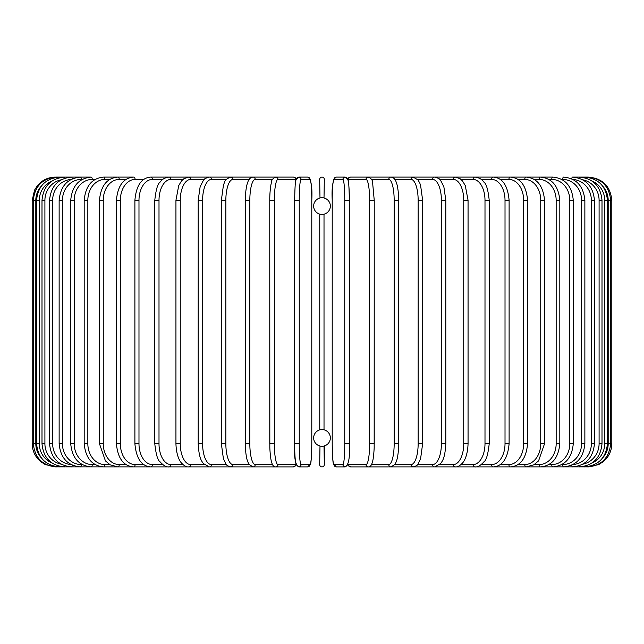 <?xml version="1.0" encoding="UTF-8"?>
<svg xmlns="http://www.w3.org/2000/svg" width="644" height="644" viewBox="0 0 644 644"><rect width="100%" height="100%" fill="white"/><g stroke="black" fill="none" stroke-linecap="round" stroke-linejoin="round"><path stroke-width="0.97" d="M319.988 446.018L319.682 464.582A2.318 2.318 0 0 0 322 466.9A2.318 2.318 0 0 0 324.318 464.582L324.318 445.938L324.318 464.582A2.318 2.318 0 0 1 322 466.9A2.318 2.318 0 0 1 319.682 464.582A2.318 2.318 0 0 0 322 466.9A2.318 2.318 0 0 0 324.318 464.582L324.013 446.018M319.988 197.982L319.682 179.418A2.318 2.318 0 0 1 322 177.1A2.318 2.318 0 0 1 324.318 179.418L324.013 197.982M324.013 214.178L324.021 429.822M323.183 429.661L322.636 429.596M322 446.268A8.348 8.348 0 0 0 330.348 437.92A8.348 8.348 0 0 0 322 429.572A8.348 8.348 0 0 0 313.652 437.92A8.348 8.348 0 0 0 322 446.268L322.612 446.244M323.167 446.187L323.65 446.099M323.183 197.821L322.636 197.756M322 214.428A8.348 8.348 0 0 0 330.348 206.08A8.348 8.348 0 0 0 322 197.732A8.348 8.348 0 0 0 313.652 206.08A8.348 8.348 0 0 0 322 214.428M319.762 429.878L319.754 214.122M320.817 214.339L321.356 214.404M322 197.732L321.388 197.756M320.833 197.813L320.35 197.901M320.817 446.179L321.364 446.244M324.318 179.418A2.318 2.318 0 0 0 322 177.1A2.318 2.318 0 0 0 319.682 179.418A2.318 2.318 0 0 1 322 177.1A2.318 2.318 0 0 1 324.318 179.418M319.682 464.582A2.318 2.318 0 0 0 322 466.9A2.318 2.318 0 0 0 324.318 464.582M32.2 200.284L35.814 200.284L35.814 443.716L32.2 443.716L32.2 200.284L34.567 190.085L37.408 185.649C42.118 180.103 48.107 177.253 55.384 177.1L55.384 177.124M55.384 466.876L293.414 466.9A2.318 2.286 90 0 0 295.701 464.582A20.866 3.623 90 0 0 296.055 464.485M41.305 186.156A20.866 20.785 90 0 0 35.814 200.284M56.479 177.293L56.398 177.1C42.576 178.267 34.873 185.995 33.295 200.284L33.295 443.716C34.921 458.053 42.625 465.781 56.398 466.9L56.479 466.707M35.814 443.716A20.866 20.785 90 0 0 41.305 457.844M36.571 200.284L39.292 200.284L39.292 443.716L36.571 443.716L36.571 200.284C37.94 186.18 45.563 178.452 59.433 177.1A2.318 0.403 -90 0 1 59.691 177.631M52.003 180.996A20.866 20.552 90 0 0 39.292 200.284M39.292 443.716A20.866 20.552 90 0 0 52.003 463.004M59.691 466.369A2.318 0.403 90 0 1 59.433 466.9C45.563 465.548 37.94 457.82 36.571 443.716M41.997 200.284L44.911 200.284L44.911 443.716L41.997 443.716L41.997 200.284C43.373 186.156 50.86 178.428 64.472 177.1A2.318 0.604 -90 0 1 64.972 178.138M61.172 179.813A20.866 20.157 90 0 0 44.911 200.284M44.911 443.716A20.866 20.157 90 0 0 61.172 464.187M64.972 465.862A2.318 0.604 90 0 1 64.472 466.9C50.86 465.572 43.373 457.844 41.997 443.716M49.54 200.284L52.647 200.284L52.647 443.716L49.54 443.716L49.54 200.284C50.916 186.124 58.226 178.396 71.46 177.1L56.398 177.1M71.033 179.459A20.866 19.61 90 0 0 52.647 200.284M72.233 178.863A2.318 0.797 -90 0 0 71.46 177.1M52.647 443.716A20.866 19.61 90 0 0 71.033 464.541M72.233 465.137A2.318 0.797 90 0 1 71.46 466.9C58.226 465.604 50.916 457.876 49.54 443.716M59.135 200.284L62.436 200.284L62.436 443.716L59.135 443.716L59.135 200.284C60.512 186.068 67.588 178.34 80.363 177.1A2.318 0.982 -90 0 1 81.345 179.418A20.866 18.909 90 0 0 62.436 200.284M82.207 179.418L81.345 179.418M62.436 443.716A20.866 18.909 90 0 0 81.345 464.582L82.207 464.582M81.345 464.582A2.318 0.982 90 0 1 80.363 466.9C67.588 465.66 60.512 457.932 59.135 443.716M70.719 200.284L74.197 200.284L74.197 443.716L70.719 443.716L70.719 200.284C72.096 186.003 78.89 178.275 91.102 177.1L64.472 177.1M95.127 179.418L92.261 179.418A20.866 18.072 90 0 0 74.197 200.284M92.261 179.418A2.318 1.159 -90 0 0 91.102 177.1M74.197 443.716A20.866 18.072 90 0 0 92.261 464.582L95.127 464.582M92.261 464.582A2.318 1.159 90 0 1 91.102 466.9C78.89 465.725 72.096 457.997 70.719 443.716M84.187 200.284L87.842 200.284L87.842 443.716L84.187 443.716L84.187 200.284C85.572 185.923 92.036 178.195 103.603 177.1A2.318 1.328 -90 0 1 104.932 179.418A20.866 17.09 90 0 0 87.842 200.284M109.762 179.418L104.932 179.418M87.842 443.716A20.866 17.09 90 0 0 104.932 464.582L109.762 464.582M104.932 464.582A2.318 1.328 90 0 1 103.603 466.9C92.036 465.805 85.572 458.077 84.187 443.716M99.458 200.284L103.265 200.284L103.265 443.716L99.458 443.716L99.458 200.284C100.826 185.826 106.928 178.098 117.763 177.1L103.603 177.1M125.991 179.418L119.253 179.418A20.866 15.987 90 0 0 103.265 200.284M119.253 179.418A2.318 1.489 -90 0 0 117.763 177.1L133.477 177.1A2.318 1.642 -90 0 1 135.111 179.418A20.866 14.756 90 0 0 120.356 200.284L120.356 443.716L116.403 443.716L116.403 200.284L120.356 200.284M103.265 443.716A20.866 15.987 90 0 0 119.253 464.582L125.991 464.582M119.253 464.582A2.318 1.489 90 0 1 117.763 466.9L110.132 464.807L105.431 460.879L99.458 443.716M143.701 179.418L135.111 179.418M120.356 443.716A20.866 14.756 90 0 0 135.111 464.582L143.701 464.582M135.111 464.582A2.318 1.642 90 0 1 133.477 466.9C123.455 466.023 117.763 458.295 116.403 443.716M134.894 200.284L138.983 200.284L138.983 443.716L134.894 443.716L134.894 200.284C136.23 185.553 141.479 177.825 150.624 177.1A2.318 1.779 -90 0 1 152.395 179.418A20.866 13.411 90 0 0 138.983 200.284M162.747 179.418L152.395 179.418M138.983 443.716A20.866 13.411 90 0 0 152.395 464.582L162.747 464.582M152.395 464.582A2.318 1.779 90 0 1 150.624 466.9C141.479 466.176 136.23 458.448 134.894 443.716M154.785 200.284L159.004 200.284L159.004 443.716L154.785 443.716L154.785 200.284C155.929 189.722 157.7 183.677 160.09 182.131C161.942 179.282 164.936 177.607 169.074 177.1A2.318 1.9 -90 0 1 170.974 179.418A20.866 11.97 90 0 0 159.004 200.284M182.993 179.418L170.974 179.418M159.004 443.716A20.866 11.97 90 0 0 170.974 464.582L182.993 464.582M170.974 464.582A2.318 1.9 90 0 1 169.074 466.9C166.385 467.246 163.375 465.54 160.034 461.788C157.7 460.331 155.953 454.31 154.785 443.716M175.941 200.284L180.264 200.284L180.264 443.716L175.941 443.716L175.941 200.284L178.718 185.609L181.407 181.077L183.943 178.67L188.692 177.1L150.624 177.1M204.261 179.418L190.696 179.418A20.866 10.433 90 0 0 180.264 200.284M190.696 179.418A2.318 2.004 -90 0 0 188.692 177.1L169.074 177.1M180.264 443.716A20.866 10.433 90 0 0 190.696 464.582L204.261 464.582M190.696 464.582A2.318 2.004 90 0 1 188.692 466.9C186.462 467.133 184.007 465.789 181.342 462.851C180.24 461.716 176.351 456.371 175.941 443.716M198.4 200.284L202.602 200.284L202.602 443.716L198.183 443.716L198.183 200.284L200.131 186.824L203.343 180.449C203.641 179.161 205.637 178.042 209.324 177.1L188.692 177.1M226.39 179.418L211.425 179.418A20.866 8.815 90 0 0 202.602 200.284M211.425 179.418A2.318 2.101 -90 0 0 209.324 177.1L252.432 177.1M202.602 443.716A20.866 8.815 90 0 0 211.425 464.582L226.39 464.582M211.425 464.582A2.318 2.101 90 0 1 209.324 466.9L203.343 463.551C201.797 461.072 199.02 458.922 198.183 443.716M221.496 200.284L225.851 200.284L225.851 443.716L221.359 443.716L221.359 200.284L223.428 185.214L224.201 183.138C224.684 180.441 226.889 178.428 230.81 177.1A2.318 2.182 -90 0 1 232.991 179.418A20.866 7.14 90 0 0 225.851 200.284M249.196 179.418L232.991 179.418M225.851 443.716A20.866 7.14 90 0 0 232.991 464.582L249.196 464.582M232.991 464.582A2.318 2.182 90 0 1 230.81 466.9C227.944 466.151 226.334 465.201 225.972 464.066L223.404 458.713L221.359 443.716M245.356 200.284L249.832 200.284L249.832 443.716L245.356 443.716M272.501 179.418L255.233 179.418A20.866 5.402 90 0 0 249.832 200.284M255.233 179.418A2.318 2.238 -90 0 0 252.995 177.1L230.81 177.1M249.832 443.716A20.866 5.402 90 0 0 255.233 464.582L272.501 464.582M255.233 464.582A2.318 2.238 90 0 1 252.995 466.9L249.091 464.429L247.803 461.837C247.626 461.474 245.565 456.95 245.275 443.716L245.275 200.284C245.565 187.002 247.642 182.485 247.811 182.139C248.705 179.153 250.436 177.47 252.995 177.1L275.704 177.1A2.318 2.286 -90 0 1 277.983 179.418A20.866 3.623 90 0 0 274.36 200.284L274.36 443.716L269.764 443.716L269.764 200.284L274.36 200.284M296.055 179.515A20.866 3.623 90 0 0 295.701 179.418L277.983 179.418M274.36 443.716A20.866 3.623 90 0 0 277.983 464.582L295.701 464.582M295.701 179.418A2.318 2.286 -90 0 0 293.414 177.1L275.704 177.1C272.839 178.356 271.406 180.151 271.406 182.494L270.915 184.82C269.659 192.701 269.756 199.447 269.764 200.284L269.828 447.781C270.391 459.397 271.671 462.505 271.76 462.746C272.726 465.717 274.038 467.101 275.704 466.9A2.318 2.286 90 0 0 277.983 464.582M296.449 464.582A20.866 1.819 -90 0 1 294.638 443.716L294.622 200.284L299.251 200.284L299.251 443.716L294.622 443.716L294.638 200.284C294.912 187.613 295.322 180.94 295.854 180.272L298.76 177.1A2.318 2.31 -90 0 1 301.07 179.418A20.866 1.819 90 0 0 299.251 200.284M294.622 443.716L294.638 443.716C293.962 457.465 295.346 465.193 298.76 466.9L307.655 466.9A2.318 2.31 90 0 0 309.965 464.582A20.866 1.819 90 0 0 311.785 443.716L311.785 200.284A20.866 1.819 90 0 0 309.965 179.418L301.07 179.418M299.251 443.716A20.866 1.819 90 0 0 301.07 464.582L309.965 464.582M309.965 179.418A2.318 2.31 -90 0 0 307.655 177.1L298.76 177.1L297.246 177.615L296.296 178.863L295.177 177.663L293.414 177.1M311.793 443.716C311.503 456.387 311.092 463.06 310.561 463.728L307.655 466.9L310.561 463.728C311.092 463.06 311.503 456.387 311.793 443.716L311.785 200.284C312.453 186.535 311.068 178.807 307.655 177.1M301.07 464.582A2.318 2.31 90 0 1 298.76 466.9M344.749 200.284L349.378 200.284L349.378 443.716L344.749 443.716L344.749 200.284A20.866 1.819 -90 0 0 342.93 179.418L334.035 179.418A20.866 1.819 -90 0 0 332.215 200.284L332.215 443.716A20.866 1.819 -90 0 0 334.035 464.582L342.93 464.582A20.866 1.819 -90 0 0 344.749 443.716M347.551 179.418A20.866 1.819 90 0 1 349.362 200.284C349.088 187.613 348.678 180.94 348.146 180.272L345.24 177.1A2.318 2.31 90 0 0 342.93 179.418M347.945 464.485A20.866 3.623 -90 0 0 348.299 464.582L366.017 464.582A20.866 3.623 -90 0 0 369.64 443.716L369.64 200.284L374.236 200.284L372.594 182.494C372.594 180.151 371.161 178.356 368.296 177.1A2.318 2.286 90 0 0 366.017 179.418L348.299 179.418A2.318 2.286 90 0 1 350.586 177.1L348.823 177.663L347.704 178.863L346.754 177.615L345.24 177.1L336.345 177.1A2.318 2.31 90 0 0 334.035 179.418M342.93 464.582A2.318 2.31 -90 0 0 345.24 466.9L336.345 466.9L333.439 463.728C332.908 463.06 332.497 456.387 332.207 443.716L332.215 200.284C331.547 186.535 332.932 178.807 336.345 177.1M332.207 443.716C332.497 456.387 332.908 463.06 333.439 463.728L336.345 466.9A2.318 2.31 -90 0 1 334.035 464.582M588.616 466.876L368.296 466.9C369.962 467.101 371.274 465.717 372.24 462.746C372.329 462.505 373.609 459.397 374.172 447.781L374.236 200.284L374.236 443.716L369.64 443.716M369.64 200.284A20.866 3.623 -90 0 0 366.017 179.418M347.704 465.137L350.586 466.9A2.318 2.286 -90 0 1 348.299 464.582M350.586 466.9L368.296 466.9A2.318 2.286 -90 0 1 366.017 464.582M371.499 464.582L388.767 464.582A20.866 5.402 -90 0 0 394.168 443.716L394.168 200.284L398.644 200.284M398.644 443.716L398.725 200.284C398.435 187.002 396.358 182.485 396.189 182.139C395.295 179.153 393.565 177.47 391.005 177.1A2.318 2.238 90 0 0 388.767 179.418L371.499 179.418M394.168 200.284A20.866 5.402 -90 0 0 388.767 179.418M388.767 464.582A2.318 2.238 -90 0 0 391.005 466.9L394.909 464.429L396.197 461.837C396.374 461.474 398.435 456.95 398.725 443.716L394.168 443.716M394.804 464.582L411.009 464.582A20.866 7.14 -90 0 0 418.149 443.716L418.149 200.284L422.641 200.284L420.572 185.214L419.799 183.138L418.012 179.918L413.19 177.1A2.318 2.182 90 0 0 411.009 179.418L394.804 179.418M418.149 200.284A20.866 7.14 -90 0 0 411.009 179.418M422.504 443.716L418.149 443.716M422.641 200.284L422.641 443.716L420.596 458.713L418.028 464.066C417.666 465.201 416.056 466.151 413.19 466.9A2.318 2.182 -90 0 1 411.009 464.582M417.61 464.582L432.575 464.582A20.866 8.815 -90 0 0 441.398 443.716L441.398 200.284L445.817 200.284L443.869 186.824L440.657 180.449C440.359 179.161 438.363 178.042 434.676 177.1A2.318 2.101 90 0 0 432.575 179.418L417.61 179.418M441.398 200.284A20.866 8.815 -90 0 0 432.575 179.418M445.6 443.716L441.398 443.716M445.817 200.284L445.817 443.716C444.98 458.922 442.203 461.072 440.657 463.551L434.676 466.9A2.318 2.101 -90 0 1 432.575 464.582M439.739 464.582L453.304 464.582A20.866 10.433 -90 0 0 463.736 443.716L463.736 200.284L468.059 200.284L465.282 185.609L462.593 181.077L460.058 178.67L455.308 177.1A2.318 2.004 90 0 0 453.304 179.418L439.739 179.418M463.736 200.284A20.866 10.433 -90 0 0 453.304 179.418M468.059 200.284L468.059 443.716L463.736 443.716M468.059 443.716C467.649 456.371 463.761 461.716 462.658 462.851C459.993 465.789 457.538 467.133 455.308 466.9A2.318 2.004 -90 0 1 453.304 464.582M461.007 464.582L473.026 464.582A20.866 11.97 -90 0 0 484.996 443.716L484.996 200.284L489.215 200.284C488.072 189.722 486.301 183.677 483.91 182.131C482.058 179.282 479.064 177.607 474.926 177.1A2.318 1.9 90 0 0 473.026 179.418L461.007 179.418M484.996 200.284A20.866 11.97 -90 0 0 473.026 179.418M489.215 200.284L489.215 443.716L484.996 443.716M489.215 443.716C488.047 454.31 486.301 460.331 483.966 461.788C480.625 465.54 477.615 467.246 474.926 466.9A2.318 1.9 -90 0 1 473.026 464.582M481.253 464.582L491.605 464.582A20.866 13.411 -90 0 0 505.017 443.716L505.017 200.284L509.106 200.284C507.77 185.553 502.521 177.825 493.376 177.1A2.318 1.779 90 0 0 491.605 179.418L481.253 179.418M505.017 200.284A20.866 13.411 -90 0 0 491.605 179.418M509.106 200.284L509.106 443.716L505.017 443.716M509.106 443.716C507.77 458.448 502.521 466.176 493.376 466.9A2.318 1.779 -90 0 1 491.605 464.582M500.299 464.582L508.889 464.582A20.866 14.756 -90 0 0 523.644 443.716L523.644 200.284L527.597 200.284C526.237 185.705 520.545 177.977 510.523 177.1A2.318 1.642 90 0 0 508.889 179.418L500.299 179.418M523.644 200.284A20.866 14.756 -90 0 0 508.889 179.418M527.597 200.284L527.597 443.716L523.644 443.716M527.597 443.716C526.237 458.295 520.545 466.023 510.523 466.9A2.318 1.642 -90 0 1 508.889 464.582M518.009 464.582L524.747 464.582A20.866 15.987 -90 0 0 540.735 443.716L540.735 200.284L544.542 200.284C543.174 185.826 537.072 178.098 526.237 177.1A2.318 1.489 90 0 0 524.747 179.418L518.009 179.418M540.735 200.284A20.866 15.987 -90 0 0 524.747 179.418M544.542 200.284L544.542 443.716L540.735 443.716M544.542 443.716L538.569 460.879L533.868 464.807L526.237 466.9A2.318 1.489 -90 0 1 524.747 464.582M534.238 464.582L539.068 464.582A20.866 17.09 -90 0 0 556.158 443.716L556.158 200.284L559.813 200.284C558.429 185.923 551.964 178.195 540.396 177.1A2.318 1.328 90 0 0 539.068 179.418L534.238 179.418M556.158 200.284A20.866 17.09 -90 0 0 539.068 179.418M559.813 200.284L559.813 443.716L556.158 443.716M559.813 443.716C558.429 458.077 551.964 465.805 540.396 466.9A2.318 1.328 -90 0 1 539.068 464.582M548.873 464.582L551.739 464.582A20.866 18.072 -90 0 0 569.803 443.716L569.803 200.284L573.281 200.284C571.904 186.003 565.11 178.275 552.898 177.1A2.318 1.159 90 0 0 551.739 179.418L548.873 179.418M569.803 200.284A20.866 18.072 -90 0 0 551.739 179.418M573.281 200.284L573.281 443.716L569.803 443.716M573.281 443.716C571.904 457.997 565.11 465.725 552.898 466.9A2.318 1.159 -90 0 1 551.739 464.582M561.793 464.582L562.655 464.582A20.866 18.909 -90 0 0 581.564 443.716L581.564 200.284L584.865 200.284C583.488 186.068 576.412 178.34 563.637 177.1A2.318 0.982 90 0 0 562.655 179.418L561.793 179.418M581.564 200.284A20.866 18.909 -90 0 0 562.655 179.418M584.865 200.284L584.865 443.716L581.564 443.716M584.865 443.716C583.488 457.932 576.412 465.66 563.637 466.9A2.318 0.982 -90 0 1 562.655 464.582M572.967 464.541A20.866 19.61 -90 0 0 591.353 443.716L591.353 200.284L594.46 200.284C593.084 186.124 585.774 178.396 572.54 177.1A2.318 0.797 90 0 0 571.767 178.863M591.353 200.284A20.866 19.61 -90 0 0 572.967 179.459M594.46 200.284L594.46 443.716L591.353 443.716M594.46 443.716C593.084 457.876 585.774 465.604 572.54 466.9A2.318 0.797 -90 0 1 571.767 465.137M582.828 464.187A20.866 20.157 -90 0 0 599.089 443.716L599.089 200.284L602.003 200.284C600.627 186.156 593.14 178.428 579.528 177.1A2.318 0.604 90 0 0 579.028 178.138M599.089 200.284A20.866 20.157 -90 0 0 582.828 179.813M602.003 200.284L602.003 443.716L599.089 443.716M602.003 443.716C600.627 457.844 593.14 465.572 579.528 466.9A2.318 0.604 -90 0 1 579.028 465.862M591.997 463.004A20.866 20.552 -90 0 0 604.708 443.716L604.708 200.284L607.429 200.284C606.06 186.18 598.437 178.452 584.567 177.1A2.318 0.403 90 0 0 584.309 177.631M604.708 200.284A20.866 20.552 -90 0 0 591.997 180.996M607.429 200.284L607.429 443.716L604.708 443.716M607.429 443.716C606.06 457.82 598.437 465.548 584.567 466.9A2.318 0.403 -90 0 1 584.309 466.369M602.695 457.844A20.866 20.785 -90 0 0 608.186 443.716L608.186 200.284L611.8 200.284C610.423 186.205 602.695 178.477 588.616 177.1L588.616 177.124M611.8 200.284L611.8 443.716L610.705 443.716L610.705 200.284C609.127 185.995 601.424 178.267 587.602 177.1L587.521 177.293M608.186 200.284A20.866 20.785 -90 0 0 602.695 186.156M587.521 466.707L587.602 466.9C601.375 465.781 609.079 458.053 610.705 443.716L608.186 443.716M55.384 466.9L45.185 464.533L40.749 461.692C35.203 456.982 32.353 450.993 32.2 443.716M116.403 200.284C117.763 185.705 123.455 177.977 133.477 177.1M296.296 465.137L293.414 466.9M349.378 200.284L349.378 443.716C350.038 457.465 348.654 465.193 345.24 466.9M350.586 177.1L413.19 177.1M391.568 177.1L474.926 177.1M455.308 177.1L552.898 177.1M572.54 177.1L587.602 177.1M588.616 466.9L598.815 464.533L603.251 461.692C608.797 456.982 611.647 450.993 611.8 443.716"/></g></svg>
